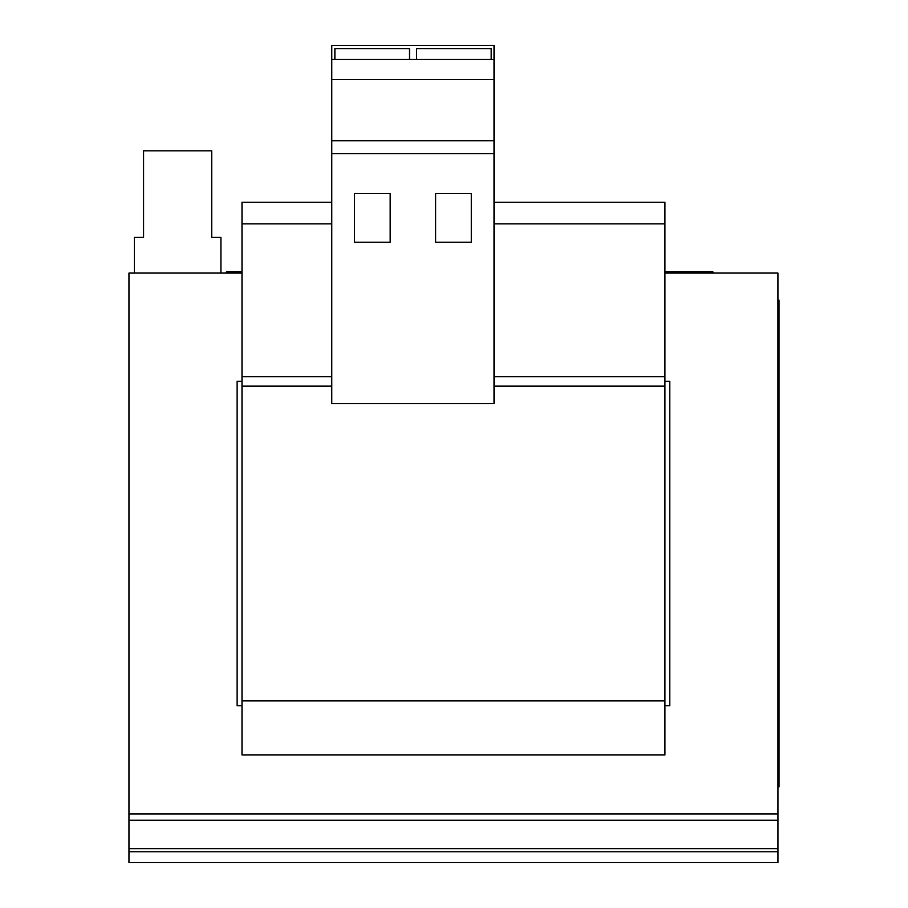 <?xml version="1.0" encoding="UTF-8"?>
<svg xmlns="http://www.w3.org/2000/svg" width="908" height="908" viewBox="0 0 908 908"><rect width="100%" height="100%" fill="white"/><g stroke="black" fill="none" stroke-linecap="round" stroke-linejoin="round"><path stroke-width="1.36" d="M241.993 705.754L237.124 705.754L237.124 381.258L241.993 381.258M128.959 813.92L777.952 813.92L777.952 820.265L128.959 820.265L128.959 273.081L241.993 273.081M777.952 813.92L777.952 273.081L664.928 273.081M664.928 381.258L669.786 381.258L669.786 705.754L664.928 705.754M664.928 272.003L713.052 272.003L713.052 273.081M226.308 273.081L226.308 272.003L241.993 272.003M664.928 700.885L241.993 700.885L241.993 754.968L664.928 754.968L664.928 386.127L494.02 386.127M494.02 223.879L664.928 223.879L664.928 202.246L494.02 202.246M331.772 202.246L241.993 202.246L241.993 700.885M331.772 223.879L241.993 223.879M664.928 223.879L664.928 376.729L494.02 376.729M331.772 376.729L241.993 376.729M664.928 376.729L664.928 386.127M331.772 386.127L241.993 386.127M777.952 851.783L777.952 862.6L128.959 862.6L128.959 851.783L777.952 851.783L777.952 820.265M128.959 820.265L128.959 851.783M220.905 273.081L220.905 237.385L211.712 237.385L211.712 150.853L143.566 150.853L143.566 237.385L134.373 237.385L134.373 273.081M777.952 300.128L779.041 300.128L779.041 786.873L777.952 786.873M494.02 45.4L494.02 403.583L331.772 403.583L331.772 45.4L494.02 45.4M494.02 59.463L331.772 59.463M494.02 79.518L331.772 79.518M494.02 140.74L331.772 140.74M494.02 153.713L331.772 153.713M471.309 193.586L435.613 193.586L435.613 242.266L471.309 242.266L471.309 193.586M390.179 193.586L354.483 193.586L354.483 242.266L390.179 242.266L390.179 193.586M491.183 59.463L491.183 48.646L416.545 48.646L416.545 59.463M409.519 59.463L409.519 48.646L334.882 48.646L334.882 59.463M237.124 272.003L237.124 273.081M702.236 273.081L702.236 272.003M777.952 848.617L128.959 848.617M779.041 310.945L777.952 310.945M777.952 776.056L779.041 776.056"/></g></svg>
